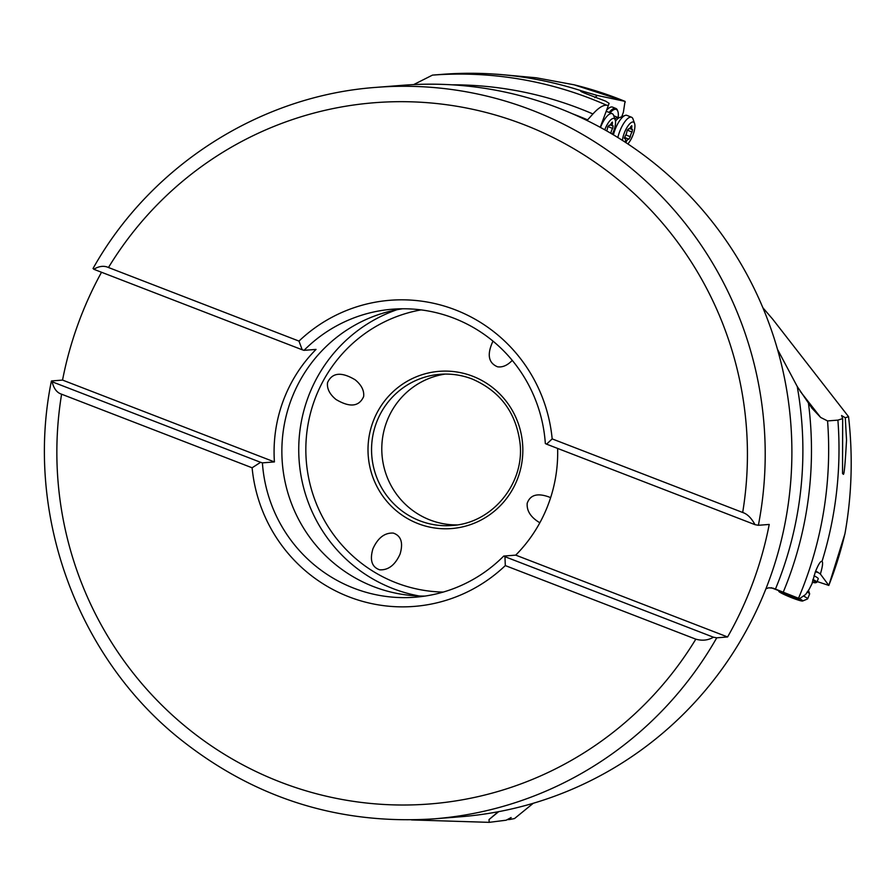 <?xml version="1.0" encoding="UTF-8"?>
<svg xmlns="http://www.w3.org/2000/svg" width="896" height="896" viewBox="0 0 896 896"><rect width="100%" height="100%" fill="white"/><g stroke="black" fill="none" stroke-linecap="round" stroke-linejoin="round"><path stroke-width="1.34" d="M821.587 561.344L822.035 561.422C820.635 560.75 818.395 564.278 815.304 572.018L812.022 583.699L809.077 589.467L805.571 594.53L799.534 598.674L773.237 588.213L768.734 587.798L765.923 588.762M817.118 581.538L828.822 585.413L820.378 574.045C822.584 566.541 823.133 562.33 822.035 561.422A374.685 367.797 -94.5 0 0 837.906 420.123L827.568 420.93L820.635 417.435L811.922 408.173L797.227 386.478L777.47 349.294M837.906 420.123L842.677 418.589L842.531 473.435L843.214 474.163C844.077 475.91 845.186 464.554 846.53 440.082L845.286 417.749L848.557 416.685C853.014 456.131 851.827 495.018 845.018 533.333L844.715 534.61M762.854 307.709L772.778 319.278L848.557 416.685M845.286 417.749L841.579 415.531L842.677 418.589M845.018 533.333A372.064 365.221 -94.5 0 1 828.822 585.413L828.206 585.301M820.378 574.045L817.611 572.13A7.582 0.683 22 0 1 815.573 571.301M815.438 571.648A7.582 0.683 -158 0 0 817.398 572.443M812.93 579.398A18.962 1.714 22 0 1 816.021 581.246A18.962 1.714 22 0 1 816.85 582.198L818.261 578.704A18.962 1.714 -158 0 0 814.005 575.725M252.112 467.79L61.6 394.206C56.941 392.762 53.782 388.629 52.136 381.786L260.59 462.302L252.112 467.79A153.541 150.73 -94.5 0 0 349.048 596.87A153.541 150.73 -94.5 0 0 505.31 565.589L695.822 639.173C702.341 640.976 708.21 640.315 713.418 637.202L716.744 637.818A366.878 360.136 85.5 0 1 433.765 818.866L460.454 816.771A366.878 360.136 -94.5 0 0 788.368 503.272A366.878 360.136 -94.5 0 0 558.578 108.069A366.878 360.136 -94.5 0 0 402.976 85.266L376.286 87.36A366.878 360.136 85.5 0 1 531.888 110.163A366.878 360.136 85.5 0 1 532.045 110.219A366.878 360.136 85.5 0 1 758.374 525.291L755.037 524.675L546.582 444.158L552.171 438.894A153.541 150.73 -94.5 0 0 455.235 309.814A153.541 150.73 -94.5 0 0 298.984 341.096L302.21 349.776L304.035 350.347L316.042 349.406A144.446 141.792 -94.5 0 0 274.422 461.922L62.541 380.083A366.878 360.136 85.5 0 1 101.528 272.261M587.026 120.501L592.917 113.971C598.416 107.912 602.986 104.989 606.637 105.213L608.384 105.347L600.253 127.322M507.013 819.661L509.902 819.47L511.101 817.544L506.218 820.198L489.171 822.349L489.026 819.549L498.243 811.742M799.534 598.674L771.131 587.698M815.662 571.077L817.611 572.13M812.717 580.261A18.2 1.646 22 0 1 815.069 581.694A18.2 1.646 22 0 1 815.73 582.725A18.2 1.646 22 0 1 812.28 582.21M816.85 582.198A18.962 1.714 22 0 1 816.715 582.322L815.73 582.725M509.902 819.47L514.517 818.552L533.277 803.264M413.672 84.594L432.466 75.118A374.685 367.797 85.5 0 1 590.374 98.482A374.685 367.797 85.5 0 1 606.637 105.213M621.768 116.726L623.392 112.19L625.038 101.371L597.24 95.446L581.582 90.877A374.685 367.797 -94.5 0 0 493.17 74.01A374.685 367.797 -94.5 0 0 442.792 74.312L432.466 75.118M493.17 74.01L498.926 74.379M499.744 74.435L536.29 77.795L574.157 84.806M609.134 112.426A18.962 6.451 -68 0 1 615.339 108.315A18.962 6.451 -68 0 1 615.877 108.461L612.573 107.128A18.962 6.451 112 0 0 606.581 110.208M573.854 84.739A372.064 365.221 -94.5 0 1 618.251 98.672A372.064 365.221 -94.5 0 1 618.352 98.717A372.064 365.221 -94.5 0 1 625.038 101.371L625.206 102.234M597.24 95.446L594.765 97.664M580.653 91.067L581.582 90.877C579.096 90.709 581.358 91.952 588.358 94.595L605.752 101.192L609.101 103.365L608.384 105.347M62.541 380.083L51.688 380.934L52.136 381.786L51.688 380.934M260.59 462.302L262.405 462.862L274.422 461.922M505.31 565.589L504.952 556.685L713.418 637.202M262.405 462.862A144.446 141.792 -94.5 0 0 353.931 588.235A144.446 141.792 -94.5 0 0 415.195 597.206A144.446 141.792 -94.5 0 0 503.709 556.069L504.952 556.685M546.582 444.158L545.339 443.542A144.446 141.792 -94.5 0 0 453.824 318.181A144.446 141.792 -94.5 0 0 392.56 309.198A144.446 141.792 -94.5 0 0 304.035 350.347M425.062 596.075A144.446 141.792 85.5 0 1 373.722 586.678A144.446 141.792 85.5 0 1 282.643 436.094A144.446 141.792 85.5 0 1 402.483 308.784M298.984 341.096L108.472 267.512C104.014 265.496 99.109 266.078 93.755 269.259L93.307 268.419M93.755 269.259L302.21 349.776M552.171 438.894L742.683 512.478C747.23 513.923 751.352 518 755.037 524.675M716.744 637.818L727.597 636.966A366.878 360.136 85.5 0 0 769.227 524.44L758.374 525.291M727.597 636.966L515.726 555.128L503.709 556.069M515.726 555.128A144.446 141.792 -94.5 0 0 557.626 448.426M512.254 360.382C507.45 365.389 502.555 367.528 497.538 366.8C488.331 362.936 486.808 354.379 492.99 341.13M550.614 497.706L549.707 497.246C537.746 492.71 530.242 494.715 527.195 503.272C526.59 510.91 530.813 517.406 539.851 522.771M379.702 569.822C388.349 570.282 395.136 565.018 400.086 554.053C403.39 542.752 401.117 535.763 393.288 533.086C384.642 532.627 377.843 537.88 372.904 548.856C369.6 560.146 371.862 567.134 379.702 569.822M327.522 382.659C326.816 388.629 329.627 394.229 335.978 399.47C349.81 407.691 359.027 406.739 363.63 396.614C364.336 390.645 361.525 385.045 355.174 379.803C341.342 371.582 332.125 372.534 327.522 382.659M457.038 524.91A75.824 74.435 85.5 0 1 430.013 519.971A75.824 74.435 85.5 0 1 382.2 440.888A75.824 74.435 85.5 0 1 445.189 374.08M610.12 112.818A18.2 6.194 -68 0 1 615.731 109.29A18.2 6.194 -68 0 1 617.87 111.418A18.2 6.194 -68 0 1 618.184 117.566M615.877 108.461A18.962 6.451 -68 0 1 617.568 110.533L617.87 111.418M617.848 137.514A16.677 5.678 -68 0 1 619.528 131.936A16.677 5.678 -68 0 1 631.557 117.242L626.931 115.382A16.677 5.678 112 0 0 625.038 115.461A16.677 5.678 112 0 0 614.891 130.066A16.677 5.678 112 0 0 613.424 134.826M631.557 117.242A16.677 5.678 -68 0 1 633.035 119.067L634.592 123.502A12.891 4.39 -68 0 1 633.091 134.658A12.891 4.39 -68 0 1 627.85 143.92M622.406 140.381A12.891 4.39 -68 0 1 624.142 133.448A12.891 4.39 -68 0 1 634.592 123.502M625.598 142.442L626.483 141.378A3.528 1.198 -68 0 1 628.678 139.104A3.528 1.198 -68 0 1 628.858 139.238L630.358 136.741A3.528 1.198 -68 0 1 630.862 134.355A3.528 1.198 -68 0 1 632.083 132.059L632.486 129.416A3.528 1.198 -68 0 1 632.016 129.461A3.528 1.198 -68 0 1 631.848 126.874L631.77 125.664L630.75 126.728A3.528 1.198 -68 0 1 628.555 129.002A3.528 1.198 -68 0 1 628.376 128.867L626.875 131.354A3.528 1.198 -68 0 1 626.371 133.75A3.528 1.198 -68 0 1 625.139 136.035L624.747 138.678A3.528 1.198 -68 0 1 625.206 138.634A3.528 1.198 -68 0 1 625.386 141.221L625.318 142.262M600.488 127.445A16.677 5.678 -68 0 1 612.181 113.646L607.544 111.787A16.677 5.678 112 0 0 606.01 111.742M612.181 113.646A16.677 5.678 -68 0 1 613.659 115.472L615.205 119.907A12.891 4.39 -68 0 1 613.704 131.062A12.891 4.39 -68 0 1 612.382 134.198M604.778 129.819A12.891 4.39 -68 0 1 615.205 119.907M610.96 133.37L610.971 133.146A3.528 1.198 -68 0 1 611.475 130.76A3.528 1.198 -68 0 1 612.707 128.464L613.11 125.821A3.528 1.198 -68 0 1 612.64 125.866A3.528 1.198 -68 0 1 612.461 123.278L612.382 122.069L611.363 123.133A3.528 1.198 -68 0 1 609.168 125.406A3.528 1.198 -68 0 1 609 125.272L607.499 127.758A3.528 1.198 -68 0 1 606.995 130.155A3.528 1.198 -68 0 1 606.682 130.894M803.443 595.986A16.677 1.512 22 0 1 807.654 598.853L809.637 593.947A16.677 1.512 -158 0 0 809.637 593.824A16.677 1.512 -158 0 0 807.128 591.998M807.654 598.853A16.677 1.512 22 0 1 807.542 598.954L802.637 601.003A12.891 1.165 22 0 1 792.411 598.002A12.891 1.165 22 0 1 778.837 591.371A12.891 1.165 22 0 1 780.584 591.349M798.874 598.416A12.891 1.165 22 0 1 802.637 601.003M786.386 593.611L782.51 592.872L788.424 595.974L799.042 599.312L786.386 593.611M827.568 420.93A374.685 367.797 85.5 0 1 798.526 598.248M800.139 391.205L820.635 417.435M572.701 113.87A357.974 351.4 85.5 0 1 575.232 114.834A357.974 351.4 85.5 0 1 587.597 119.885M797.227 386.478A357.974 351.4 85.5 0 1 775.443 589.086M498.68 811.653L489.026 819.549M592.917 113.971A364.526 357.829 -94.5 0 0 579.656 108.539A364.526 357.829 -94.5 0 0 451.808 84.818M695.822 639.173A351.714 345.251 85.5 0 1 280.381 782.062A351.714 345.251 85.5 0 1 61.6 394.206M108.472 267.512A351.714 345.251 85.5 0 1 523.902 124.622A351.714 345.251 85.5 0 1 742.683 512.478M419.406 596.008A148.243 145.51 85.5 0 1 393.109 588.65A148.243 145.51 85.5 0 1 392.997 588.605A148.243 145.51 85.5 0 1 298.749 447.485A148.243 145.51 85.5 0 1 396.906 309.736M443.251 592.077A142.173 139.563 85.5 0 1 396.256 582.848A142.173 139.563 85.5 0 1 306.432 436.43A142.173 139.563 85.5 0 1 421.075 309.893M418.04 523.611A78.859 77.414 -94.5 0 0 418.141 523.656A78.859 77.414 -94.5 0 0 517.854 477.982A78.859 77.414 -94.5 0 0 472.786 376.264A78.859 77.414 85.5 0 0 472.685 376.23A78.859 77.414 85.5 0 0 372.982 421.904A78.859 77.414 85.5 0 0 418.04 523.611M472.315 379.053A75.824 74.435 -94.5 0 0 472.214 379.019A75.824 74.435 -94.5 0 0 440.048 374.304A75.824 74.435 -94.5 0 0 372.288 439.04A75.824 74.435 -94.5 0 0 419.664 520.733A75.824 74.435 -94.5 0 0 419.776 520.778A75.824 74.435 -94.5 0 0 451.931 525.493C491.602 523.421 524.328 484.411 520.139 444.08C516.432 412.978 500.438 391.294 472.17 379.008C461.787 375.032 451.091 373.464 440.048 374.304M783.25 592.155A364.526 357.829 -94.5 0 0 808.528 403.659M614.925 119.112A11.379 3.875 -68 0 1 618.229 117.589L619.293 117.678M625.038 115.461L619.282 117.69A12.264 4.178 112 0 0 615.496 121.274M631.848 126.874L630.874 126.482M632.083 132.059L627.178 130.077M630.358 136.741L625.845 134.926M626.483 141.378L625.453 140.952M612.461 123.278L611.498 122.886M612.707 128.464L607.802 126.482M610.971 133.146L609.739 132.653M794.035 598.091L794.539 596.837M789.432 596.31L789.914 595.123M828.834 585.435L844.872 534.005M51.397 381.069C24.786 511.347 75.365 653.968 177.755 737.206C252.862 797.832 338.206 825.048 433.765 818.866M376.286 87.36C260.075 95.626 150.606 165.67 93.027 268.52M411.51 819.918L489.171 822.349M625.061 101.382L574.011 84.773M613.771 115.786L618.229 117.589M624.344 138.286L625.206 138.634M629.608 128.486L632.016 129.461M624.478 137.402L628.678 139.104M610.221 124.891L612.64 125.866M808.438 590.184L809.637 593.824M778.837 591.371L778.478 590.542M796.32 598.013L796.096 598.584"/></g></svg>
